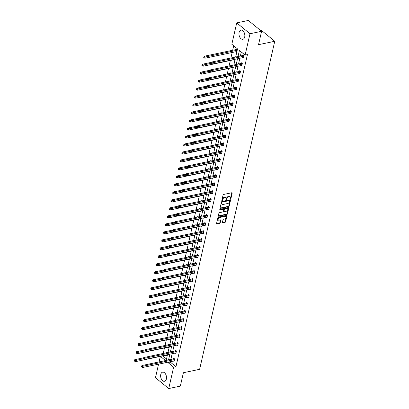 <?xml version="1.0" encoding="UTF-8"?>
<svg xmlns="http://www.w3.org/2000/svg" width="409" height="409" viewBox="0 0 409 409"><rect width="100%" height="100%" fill="white"/><g stroke="black" fill="none" stroke-linecap="round" stroke-linejoin="round"><path stroke-width="0.61" d="M230.548 198.897A0.409 0.261 129.3 0 0 230.947 198.477L232.169 193.14A0.588 0.373 129.3 0 0 231.831 192.731L223.636 194.454A0.588 0.373 129.3 0 0 223.069 195.052L221.847 200.39A0.409 0.261 129.3 0 0 222.481 200.257L222.639 199.566A1.876 1.186 129.3 0 1 224.464 197.654L225.149 197.511A1.876 1.186 129.3 0 1 225.967 197.665A1.876 1.186 129.3 0 1 226.238 198.81L226.08 199.5A0.409 0.261 129.3 0 0 226.714 199.367L226.872 198.677A1.876 1.186 129.3 0 1 228.697 196.765L229.383 196.622A1.876 1.186 129.3 0 1 230.201 196.775A1.876 1.186 129.3 0 1 230.466 197.92L230.313 198.61A0.409 0.261 129.3 0 0 230.548 198.897M230.323 198.549A0.409 0.261 129.3 0 0 230.589 198.186L231.811 192.849A0.588 0.373 129.3 0 0 231.826 192.736M221.862 200.323A0.409 0.261 129.3 0 0 222.123 199.965L222.281 199.275L222.639 199.566M226.09 199.439A0.409 0.261 129.3 0 0 226.356 199.076L226.514 198.385L226.872 198.677M160.768 374.439A4.663 2.843 78.1 0 1 162.608 372.164A4.663 2.843 78.1 0 1 165.63 374.174A4.663 2.843 78.1 0 1 166.366 379.015A4.663 2.843 78.1 0 1 164.525 381.29A4.663 2.843 78.1 0 1 161.504 379.281A4.663 2.843 78.1 0 1 160.768 374.439M239.101 32.423A4.663 2.843 78.1 0 1 240.942 30.143A4.663 2.843 78.1 0 1 243.963 32.153A4.663 2.843 78.1 0 1 244.7 36.994A4.663 2.843 78.1 0 1 242.859 39.274A4.663 2.843 78.1 0 1 239.832 37.265A4.663 2.843 78.1 0 1 239.101 32.423M222.419 222.378A0.588 0.373 129.3 0 0 222.762 222.782L225.057 222.302A0.588 0.373 129.3 0 0 225.63 221.704L226.985 215.773A0.588 0.373 129.3 0 0 226.647 215.369L218.452 217.087A0.588 0.373 129.3 0 0 217.885 217.685L216.525 223.616A0.588 0.373 129.3 0 0 216.867 224.025L219.643 223.437A0.588 0.373 129.3 0 0 220.211 222.839L220.794 220.303A0.588 0.373 129.3 0 0 220.451 219.899L219.076 220.185A1.57 0.992 129.3 0 1 218.391 220.057A1.57 0.992 129.3 0 1 218.334 218.646A1.57 0.992 129.3 0 1 219.694 217.496L225.088 216.366A1.57 0.992 129.3 0 1 225.773 216.494A1.57 0.992 129.3 0 1 225.829 217.905A1.57 0.992 129.3 0 1 224.469 219.05L223.57 219.239A0.588 0.373 129.3 0 0 223.002 219.838L222.419 222.378M235.666 57.004L237.522 48.901L231.831 44.254L236.729 22.889L248.319 20.45L261.596 31.299L258.529 44.683L274.756 41.273L199.628 369.317L183.396 372.727L180.328 386.111L168.738 388.55L155.466 377.701L158.564 364.168M261.596 31.299L250.001 33.737L245.109 55.108L239.418 50.455L238.038 56.503M170.343 361.689L170.267 362.047L175.952 366.694L247.425 54.617L245.109 55.108M175.952 366.694L173.631 367.18L168.738 388.55M228.636 206.673A0.588 0.373 129.3 0 0 229.209 206.08L230.564 200.149A0.588 0.373 129.3 0 0 230.226 199.74L222.031 201.463A0.588 0.373 129.3 0 0 221.463 202.061L220.103 207.992A0.588 0.373 129.3 0 0 220.446 208.396L228.636 206.673L228.278 206.381A0.588 0.373 129.3 0 0 228.851 205.783L230.206 199.858A0.588 0.373 129.3 0 0 230.221 199.745M228.774 207.961L227.419 213.892A0.588 0.373 129.3 0 1 226.847 214.49L218.657 216.208A0.588 0.373 129.3 0 1 218.314 215.804L218.897 213.268A0.588 0.373 129.3 0 1 219.464 212.67L222.787 211.969A0.588 0.373 129.3 0 0 223.36 211.371L223.743 209.689A0.588 0.373 129.3 0 0 223.406 209.28L219.945 210.006A0.409 0.261 129.3 0 1 220.108 209.306L228.437 207.552A0.588 0.373 129.3 0 1 228.774 207.961L228.416 207.67L227.061 213.595L227.419 213.892M236.729 22.889L250.001 33.737M274.756 41.273L261.484 30.424L260.722 30.583M168.759 344.685L168.39 344.378L168.298 344.782M168.902 346.791L168.702 347.67L168.109 347.19M172.419 328.713L172.046 328.412L171.959 328.81M172.562 330.825L172.358 331.704L171.765 331.218M176.074 312.742L175.706 312.44L175.614 312.839M176.218 314.853L176.018 315.733L175.425 315.247M179.735 296.776L179.362 296.469L179.27 296.873M179.873 298.882L179.674 299.761L179.081 299.281M183.39 280.804L183.022 280.502L182.93 280.901M183.534 282.916L183.329 283.795L182.741 283.309M186.974 264.848L186.678 264.531L186.586 264.93M187.189 266.944L186.99 267.823L186.397 267.338M190.706 248.866L190.338 248.56L190.246 248.963M190.85 250.973L190.645 251.852L190.052 251.371M194.362 232.895L193.994 232.593L193.902 232.992M194.505 235.006L194.306 235.886L193.713 235.4M198.022 216.923L197.649 216.622L197.557 217.021M198.166 219.035L197.961 219.914L197.368 219.428M201.678 200.957L201.31 200.65L201.218 201.054M201.821 203.063L201.622 203.943L201.029 203.462M205.338 184.986L204.965 184.684L204.873 185.083M205.476 187.097L205.277 187.976L204.684 187.491M208.994 169.014L208.626 168.713L208.534 169.111M209.137 171.126L208.933 172.005L208.339 171.519M212.649 153.048L212.281 152.741L212.189 153.145M212.792 155.154L212.593 156.033L212 155.553M216.31 137.076L215.937 136.775L215.845 137.173M216.453 139.188L216.249 140.067L215.655 139.581M219.965 121.105L219.597 120.803L219.505 121.202M220.108 123.216L219.909 124.096L219.316 123.61M223.626 105.139L223.253 104.832L223.161 105.236M223.764 107.245L223.565 108.124L222.971 107.644M227.281 89.167L226.913 88.865L226.821 89.264M227.424 91.279L227.22 92.158L226.627 91.672M230.865 73.211L230.569 72.894L230.477 73.293M231.08 75.307L230.881 76.186L230.287 75.701M234.597 57.229L234.224 56.923L234.137 57.326M234.74 59.336L234.536 60.215L233.943 59.734M233.692 45.777L232.665 50.261M232.148 52.51L230.891 58.006M230.323 60.496L229.06 65.992M228.493 68.477L227.235 73.978M226.663 76.463L225.405 81.958M224.838 84.448L223.575 89.944M223.007 92.434L221.75 97.93M221.177 100.42L219.919 105.916M219.347 108.405L218.089 113.901M217.522 116.386L216.259 121.887M215.691 124.372L214.434 129.868M213.861 132.358L212.603 137.853M212.036 140.343L210.773 145.839M210.206 148.329L208.948 153.825M208.375 156.315L207.118 161.811M206.545 164.295L205.287 169.796M204.72 172.281L203.457 177.777M202.89 180.267L201.632 185.763M201.059 188.252L199.802 193.748M199.234 196.238L197.971 201.734M197.404 204.224L196.146 209.72M195.574 212.205L194.316 217.706M193.743 220.19L192.486 225.686M191.918 228.176L190.66 233.672M190.088 236.162L188.83 241.658M188.258 244.147L187 249.643M186.432 252.133L185.17 257.629M184.602 260.114L183.344 265.615M182.772 268.099L181.514 273.595M180.947 276.085L179.684 281.581M179.116 284.071L177.859 289.567M177.286 292.057L176.028 297.553M175.456 300.042L174.198 305.538M173.631 308.023L172.368 313.524M171.8 316.009L170.543 321.505M169.97 323.994L168.713 329.49M168.145 331.98L166.882 337.476M166.315 339.966L165.057 345.462M164.484 347.952L163.227 353.448M162.762 355.912L166.504 358.974M235.773 51.749L236.366 52.234L236.954 49.673L236.054 48.942L235.927 49.515M232.767 65.215L232.399 64.908L232.307 65.307M232.91 67.321L232.711 68.201L232.118 67.715M229.112 81.181L228.738 80.88L228.646 81.279M229.255 83.293L229.05 84.172L228.457 83.687M225.451 97.153L225.083 96.851L224.991 97.25M225.594 99.264L225.395 100.144L224.802 99.658M221.796 113.119L221.427 112.818L221.335 113.216M221.939 115.231L221.734 116.11L221.141 115.624M218.14 129.091L217.767 128.789L217.675 129.188M218.278 131.202L218.079 132.081L217.486 131.596M214.48 145.062L214.112 144.76L214.019 145.159M214.623 147.168L214.418 148.053L213.83 147.567M210.747 161.044L210.451 160.727L210.359 161.126M210.962 163.14L210.763 164.019L210.17 163.534M207.164 177L206.796 176.698L206.703 177.097M207.307 179.111L207.107 179.991L206.514 179.505M203.508 192.971L203.135 192.67L203.048 193.068M203.651 195.078L203.447 195.962L202.854 195.476M199.848 208.938L199.48 208.636L199.387 209.035M199.991 211.049L199.791 211.928L199.198 211.443M196.192 224.909L195.824 224.607L195.732 225.006M196.335 227.021L196.131 227.9L195.538 227.414M192.537 240.881L192.164 240.579L192.072 240.978M192.675 242.987L192.475 243.871L191.882 243.386M188.876 256.847L188.508 256.545L188.416 256.944M189.019 258.958L188.82 259.838L188.227 259.352M185.221 272.818L184.848 272.517L184.756 272.915M185.364 274.93L185.159 275.809L184.566 275.323M181.56 288.79L181.192 288.488L181.1 288.887M181.703 290.896L181.504 291.781L180.911 291.295M177.905 304.756L177.537 304.454L177.445 304.853M178.048 306.868L177.843 307.747L177.25 307.261M174.249 320.728L173.876 320.426L173.784 320.825M174.387 322.839L174.188 323.718L173.595 323.233M170.589 336.699L170.221 336.397L170.129 336.796M170.732 338.805L170.533 339.69L169.939 339.204M166.857 352.681L166.56 352.364L166.468 352.762M167.071 354.777L166.872 355.656L166.279 355.17M159.081 361.919L160.338 356.423M160.44 356.397L165.533 360.564M168.027 362.18L167.946 362.532L173.631 367.18M237.522 58.753L236.208 64.489M235.691 66.739L234.377 72.475M233.861 74.724L232.547 80.461M232.036 82.705L230.722 88.446M230.206 90.691L228.892 96.427M228.375 98.676L227.061 104.413M226.55 106.662L225.236 112.398M224.72 114.648L223.406 120.384M222.89 122.634L221.576 128.37M221.059 130.614L219.745 136.355M219.234 138.6L217.92 144.336M217.404 146.586L216.09 152.322M215.574 154.571L214.26 160.308M213.749 162.557L212.435 168.293M211.918 170.543L210.604 176.279M210.088 178.523L208.774 184.265M208.263 186.509L206.949 192.245M206.433 194.495L205.119 200.231M204.602 202.481L203.288 208.217M202.772 210.466L201.458 216.203M200.947 218.452L199.633 224.188M199.117 226.433L197.803 232.174M197.286 234.418L195.972 240.155M195.461 242.404L194.147 248.14M193.631 250.39L192.317 256.126M191.801 258.376L190.487 264.112M189.97 266.361L188.656 272.097M188.145 274.342L186.831 280.083M186.315 282.328L185.001 288.064M184.485 290.313L183.171 296.05M182.659 298.299L181.345 304.035M180.829 306.285L179.515 312.021M178.999 314.27L177.685 320.007M177.174 322.251L175.855 327.992M175.343 330.237L174.029 335.973M173.513 338.223L172.199 343.959M171.683 346.208L170.369 351.944M169.858 354.194L168.544 359.93M166.172 360.426L167.486 354.69M168.002 352.446L169.316 346.704M169.827 344.46L171.141 338.724M171.657 336.474L172.971 330.738M173.488 328.488L174.801 322.752M175.313 320.503L176.627 314.766M177.143 312.517L178.457 306.781M178.973 304.536L180.287 298.795M180.798 296.551L182.112 290.814M182.629 288.565L183.943 282.829M184.459 280.579L185.773 274.843M186.289 272.593L187.603 266.857M188.114 264.608L189.428 258.871M189.945 256.627L191.259 250.886M191.775 248.641L193.089 242.905M193.6 240.656L194.914 234.919M195.43 232.67L196.744 226.934M197.261 224.684L198.575 218.948M199.091 216.698L200.405 210.962M200.916 208.718L202.23 202.976M202.746 200.732L204.06 194.996M204.577 192.746L205.891 187.01M206.402 184.761L207.716 179.024M208.232 176.775L209.546 171.039M210.062 168.789L211.376 163.053M211.893 160.809L213.207 155.067M213.718 152.823L215.032 147.087M215.548 144.837L216.862 139.101M217.378 136.851L218.692 131.115M219.204 128.866L220.517 123.129M221.034 120.88L222.348 115.144M222.864 112.899L224.178 107.158M224.689 104.914L226.003 99.177M226.52 96.928L227.833 91.192M228.35 88.942L229.664 83.206M230.18 80.956L231.494 75.22M232.005 72.971L233.319 67.234M233.836 64.99L235.149 59.249M170.267 362.047L167.946 362.532M241.279 51.979L240.354 56.018M239.838 58.267L238.524 64.003M238.012 66.253L236.699 71.989M236.182 74.233L234.868 79.975M234.352 82.219L233.038 87.955M232.527 90.205L231.213 95.941M230.696 98.191L229.383 103.927M228.866 106.176L227.552 111.913M227.036 114.162L225.722 119.898M225.211 122.143L223.897 127.884M223.38 130.128L222.067 135.865M221.55 138.114L220.236 143.85M219.725 146.1L218.411 151.836M217.895 154.086L216.581 159.822M216.064 162.071L214.751 167.808M214.234 170.052L212.92 175.793M212.409 178.038L211.095 183.774M210.579 186.023L209.265 191.76M208.748 194.009L207.435 199.745M206.923 201.995L205.609 207.731M205.093 209.975L203.779 215.717M203.263 217.961L201.949 223.697M201.438 225.947L200.119 231.683M199.607 233.933L198.293 239.669M197.777 241.918L196.463 247.655M195.947 249.904L194.633 255.64M194.122 257.885L192.808 263.626M192.291 265.87L190.977 271.607M190.461 273.856L189.147 279.592M188.636 281.842L187.322 287.578M186.806 289.828L185.492 295.564M184.975 297.813L183.661 303.55M183.145 305.794L181.831 311.535M181.32 313.78L180.006 319.516M179.49 321.765L178.176 327.502M177.659 329.751L176.345 335.487M175.834 337.737L174.52 343.473M174.004 345.723L172.69 351.459M172.174 353.703L170.86 359.445M173.605 358.8L173.738 358.228L174.633 358.964L174.045 361.52L173.457 361.04M175.435 350.815L175.563 350.242L176.463 350.978L175.875 353.534L175.282 353.054M177.261 342.834L177.394 342.261L178.293 342.993L177.705 345.554L177.112 345.068M179.091 334.848L179.224 334.276L180.118 335.007L179.536 337.568L178.943 337.082M180.921 326.863L181.054 326.29L181.949 327.021L181.361 329.582L180.768 329.097M182.751 318.877L182.879 318.304L183.779 319.04L183.191 321.597L182.598 321.111M184.577 310.891L184.71 310.319L185.604 311.055L185.021 313.611L184.428 313.13M186.407 302.905L186.54 302.333L187.434 303.069L186.847 305.625L186.253 305.145M188.237 294.925L188.365 294.352L189.265 295.083L188.677 297.645L188.084 297.159M190.062 286.939L190.195 286.366L191.09 287.098L190.507 289.659L189.914 289.173M191.893 278.953L192.025 278.381L192.92 279.112L192.337 281.673L191.744 281.188M193.723 270.968L193.851 270.395L194.75 271.131L194.163 273.687L193.569 273.202M195.553 262.982L195.681 262.409L196.581 263.145L195.993 265.702L195.4 265.221M197.378 254.996L197.511 254.424L198.406 255.16L197.823 257.716L197.23 257.235M199.209 247.016L199.341 246.443L200.236 247.174L199.648 249.735L199.055 249.25M201.039 239.03L201.167 238.457L202.066 239.188L201.479 241.75L200.885 241.264M202.864 231.044L202.997 230.471L203.892 231.203L203.309 233.764L202.716 233.278M204.694 223.058L204.827 222.486L205.722 223.222L205.134 225.778L204.546 225.293M206.525 215.073L206.652 214.5L207.552 215.236L206.964 217.792L206.371 217.312M208.35 207.092L208.483 206.519L209.382 207.251L208.794 209.807L208.201 209.326M210.18 199.106L210.313 198.534L211.208 199.265L210.625 201.826L210.032 201.34M212.01 191.121L212.143 190.548L213.038 191.279L212.45 193.84L211.857 193.355M213.841 183.135L213.968 182.562L214.868 183.293L214.28 185.855L213.687 185.369M215.666 175.149L215.799 174.577L216.693 175.313L216.11 177.869L215.517 177.383M217.496 167.163L217.629 166.591L218.524 167.327L217.936 169.883L217.343 169.403M219.326 159.183L219.454 158.61L220.354 159.341L219.766 161.898L219.173 161.417M221.151 151.197L221.284 150.624L222.179 151.356L221.596 153.917L221.003 153.431M222.982 143.211L223.115 142.639L224.009 143.37L223.426 145.931L222.833 145.446M224.812 135.226L224.94 134.653L225.84 135.384L225.252 137.945L224.659 137.46M226.642 127.24L226.77 126.667L227.67 127.403L227.082 129.96L226.489 129.474M228.467 119.254L228.6 118.682L229.495 119.418L228.912 121.974L228.319 121.493M230.298 111.274L230.431 110.701L231.325 111.432L230.737 113.993L230.144 113.508M232.128 103.288L232.256 102.715L233.156 103.446L232.568 106.008L231.975 105.522M233.953 95.302L234.086 94.73L234.981 95.461L234.398 98.022L233.805 97.536M235.783 87.316L235.916 86.744L236.811 87.475L236.228 90.036L235.635 89.551M237.614 79.331L237.741 78.758L238.641 79.494L238.053 82.051L237.46 81.565M239.439 71.345L239.572 70.772L240.472 71.509L239.884 74.065L239.291 73.584M241.269 63.364L241.402 62.792L242.297 63.523L241.714 66.084L241.121 65.598M243.099 55.379L243.232 54.806L244.127 55.537L243.539 58.098L242.946 57.613M230.201 196.775L229.843 196.478A1.876 1.186 129.3 0 0 229.02 196.325L229.383 196.622M226.514 198.385A1.876 1.186 129.3 0 1 228.34 196.468L229.02 196.325M225.967 197.665L225.61 197.368A1.876 1.186 129.3 0 0 224.786 197.215L225.149 197.511M222.281 199.275A1.876 1.186 129.3 0 1 224.106 197.358L224.786 197.215M220.446 208.396L220.088 208.109L228.278 206.381M229.802 200.834A0.409 0.261 129.3 0 0 229.561 200.548L222.373 202.061A0.409 0.261 129.3 0 0 221.975 202.481L221.806 203.207A1.876 1.186 129.3 0 0 222.072 204.357A1.876 1.186 129.3 0 0 222.895 204.51L227.808 203.477A1.876 1.186 129.3 0 0 229.633 201.565L229.802 200.834M229.454 200.461A0.409 0.261 129.3 0 0 229.204 200.257L229.561 200.548M222.072 204.357L221.714 204.065A1.876 1.186 129.3 0 1 221.448 202.915L221.612 202.189A0.409 0.261 129.3 0 1 222.015 201.77L229.204 200.257M218.657 216.208L218.299 215.921L226.489 214.193A0.588 0.373 129.3 0 0 227.061 213.595M223.662 209.331L223.304 209.035A0.588 0.373 129.3 0 0 223.048 208.989L219.715 209.689M226.238 211.243A1.57 0.992 129.3 0 0 227.593 210.098A1.57 0.992 129.3 0 0 227.537 208.687A1.57 0.992 129.3 0 0 226.852 208.559L224.95 208.958A0.588 0.373 129.3 0 0 224.383 209.556L223.994 211.238A0.588 0.373 129.3 0 0 224.337 211.642L226.238 211.243M227.537 208.687L227.179 208.391A1.57 0.992 129.3 0 0 226.494 208.263L226.852 208.559M224.081 211.596L223.723 211.305A0.588 0.373 129.3 0 1 223.636 210.942L224.025 209.26A0.588 0.373 129.3 0 1 224.592 208.662L226.494 208.263M225.773 216.494L225.415 216.197A1.57 0.992 129.3 0 0 224.725 216.07L225.088 216.366M218.391 220.057L218.033 219.766A1.57 0.992 129.3 0 1 217.977 218.35A1.57 0.992 129.3 0 1 219.331 217.205L224.725 216.07M216.867 224.025L216.509 223.733L219.285 223.145A0.588 0.373 129.3 0 0 219.853 222.547L220.436 220.011A0.588 0.373 129.3 0 0 220.451 219.899M222.762 222.782L222.404 222.496L224.699 222.005A0.588 0.373 129.3 0 0 225.272 221.407L226.627 215.482A0.588 0.373 129.3 0 0 226.642 215.369M236.407 49.228L235.85 49.555A0.598 0.378 -50.7 0 1 235.666 49.632L204.275 56.227L205.17 56.958L204.878 58.242L236.269 51.641A0.598 0.378 -50.7 0 1 236.438 51.641L236.499 51.662M236.821 50.246L236.745 50.292A0.598 0.378 -50.7 0 1 236.566 50.363L204.214 57.25L203.851 56.958L203.733 57.47L204.096 57.761L204.214 57.25M204.878 58.242L204.096 57.761M203.851 56.958L204.275 56.227M243.738 56.227L242.844 55.496L211.448 62.091L212.348 62.828L243.738 56.227A0.598 0.378 129.3 0 0 243.922 56.156L243.994 56.11M211.387 63.114L211.029 62.822L210.911 63.334L211.269 63.625L211.387 63.114L212.348 62.828L212.051 64.106L243.447 57.505A0.598 0.378 129.3 0 1 243.611 57.511L243.672 57.526M242.844 55.496A0.598 0.378 129.3 0 0 243.023 55.419L243.58 55.092M211.448 62.091L211.029 62.822M211.269 63.625L212.051 64.106M211.3 62.352L202.445 64.213L203.345 64.944L203.048 66.227L234.444 59.627A0.598 0.378 -50.7 0 1 234.608 59.627L234.669 59.642M210.932 63.349L202.383 65.236L202.026 64.944L201.908 65.455L202.266 65.747L202.383 65.236M203.048 66.227L202.266 65.747M202.026 64.944L202.445 64.213M209.469 70.338L200.614 72.199L201.514 72.93L201.223 74.208L232.614 67.613A0.598 0.378 -50.7 0 1 232.777 67.613L232.839 67.628M209.101 71.335L200.553 73.221L200.195 72.93L200.078 73.441L200.436 73.732L200.553 73.221M201.223 74.208L200.436 73.732M200.195 72.93L200.614 72.199M241.908 64.213L241.013 63.482L209.618 70.077L210.517 70.808L241.908 64.213A0.598 0.378 129.3 0 0 242.092 64.141L242.169 64.095M209.556 71.1L209.198 70.808L209.081 71.319L209.439 71.611L209.556 71.1L210.517 70.808L210.226 72.091L241.617 65.491A0.598 0.378 129.3 0 1 241.78 65.491L241.842 65.512M241.013 63.482A0.598 0.378 129.3 0 0 241.198 63.405L241.75 63.078M209.618 70.077L209.198 70.808M209.439 71.611L210.226 72.091M240.083 72.199L239.183 71.463L207.792 78.063L208.687 78.794L240.083 72.199A0.598 0.378 129.3 0 0 240.262 72.122L240.339 72.081M207.726 79.085L207.368 78.794L207.251 79.305L207.614 79.597L207.726 79.085L208.687 78.794L208.396 80.072L239.786 73.477A0.598 0.378 129.3 0 1 239.955 73.477L240.017 73.492M239.183 71.463A0.598 0.378 129.3 0 0 239.367 71.391L239.925 71.059M207.792 78.063L207.368 78.794M207.614 79.597L208.396 80.072M207.639 78.323L198.789 80.184L199.684 80.916L199.393 82.194L230.783 75.599A0.598 0.378 -50.7 0 1 230.952 75.599L231.008 75.614M207.271 79.32L198.723 81.207L198.365 80.91L198.247 81.427L198.605 81.718L198.723 81.207M199.393 82.194L198.605 81.718M198.365 80.91L198.789 80.184M238.253 80.184L237.358 79.448L205.962 86.048L206.857 86.78L238.253 80.184A0.598 0.378 129.3 0 0 238.437 80.108L238.508 80.067M205.901 87.071L205.543 86.78L205.425 87.291L205.783 87.582L205.901 87.071L206.857 86.78L206.565 88.058L237.961 81.463A0.598 0.378 129.3 0 1 238.125 81.463L238.186 81.478M237.358 79.448A0.598 0.378 129.3 0 0 237.537 79.377L238.094 79.044M205.962 86.048L205.543 86.78M205.783 87.582L206.565 88.058M205.814 86.304L196.959 88.165L197.854 88.901L197.562 90.179L228.958 83.584A0.598 0.378 -50.7 0 1 229.122 83.584L229.183 83.6M205.446 87.306L196.898 89.193L196.54 88.896L196.422 89.407L196.78 89.704L196.898 89.193M197.562 90.179L196.78 89.704M196.54 88.896L196.959 88.165M236.422 88.165L235.528 87.434L204.132 94.029L205.032 94.765L236.422 88.165A0.598 0.378 129.3 0 0 236.607 88.093L236.683 88.047M204.071 95.057L203.713 94.76L203.595 95.271L203.953 95.568L204.071 95.057L205.032 94.765L204.735 96.043L236.131 89.448A0.598 0.378 129.3 0 1 236.295 89.448L236.356 89.464M235.528 87.434A0.598 0.378 129.3 0 0 235.707 87.362L236.264 87.03M204.132 94.029L203.713 94.76M203.953 95.568L204.735 96.043M203.984 94.29L195.129 96.151L196.029 96.887L195.732 98.165L227.128 91.57A0.598 0.378 -50.7 0 1 227.292 91.57L227.353 91.585M203.616 95.292L195.067 97.173L194.71 96.882L194.592 97.393L194.95 97.69L195.067 97.173M195.732 98.165L194.95 97.69M194.71 96.882L195.129 96.151M234.597 96.151L233.697 95.42L202.307 102.015L203.201 102.751L234.597 96.151A0.598 0.378 129.3 0 0 234.776 96.079L234.853 96.033M202.24 103.042L201.882 102.746L201.765 103.257L202.123 103.554L202.24 103.042L203.201 102.751L202.91 104.029L234.301 97.434A0.598 0.378 129.3 0 1 234.464 97.434L234.526 97.449M233.697 95.42A0.598 0.378 129.3 0 0 233.882 95.348L234.439 95.016M202.307 102.015L201.882 102.746M202.123 103.554L202.91 104.029M202.153 102.276L193.304 104.137L194.198 104.868L193.907 106.151L225.298 99.551A0.598 0.378 -50.7 0 1 225.461 99.551L225.523 99.571M201.785 103.278L193.237 105.159L192.879 104.868L192.762 105.379L193.12 105.67L193.237 105.159M193.907 106.151L193.12 105.67M192.879 104.868L193.304 104.137M232.767 104.137L231.867 103.405L200.476 110.001L201.371 110.737L232.767 104.137A0.598 0.378 129.3 0 0 232.946 104.065L233.023 104.019M200.415 111.023L200.052 110.732L199.94 111.243L200.298 111.534L200.415 111.023L201.371 110.737L201.08 112.015L232.476 105.415A0.598 0.378 129.3 0 1 232.639 105.42L232.701 105.435M231.867 103.405A0.598 0.378 129.3 0 0 232.051 103.329L232.609 103.002M200.476 110.001L200.052 110.732M200.298 111.534L201.08 112.015M200.328 110.261L191.473 112.122L192.368 112.853L192.077 114.137L223.472 107.536A0.598 0.378 -50.7 0 1 223.636 107.536L223.697 107.552M199.96 111.258L191.412 113.145L191.049 112.853L190.931 113.365L191.294 113.656L191.412 113.145M192.077 114.137L191.294 113.656M191.049 112.853L191.473 112.122M230.937 112.122L230.042 111.391L198.646 117.986L199.546 118.717L230.937 112.122A0.598 0.378 129.3 0 0 231.121 112.051L231.192 112.005M198.585 119.009L198.227 118.717L198.109 119.229L198.467 119.52L198.585 119.009L199.546 118.717L199.249 120.001L230.645 113.4A0.598 0.378 129.3 0 1 230.809 113.4L230.87 113.421M230.042 111.391A0.598 0.378 129.3 0 0 230.221 111.314L230.778 110.987M198.646 117.986L198.227 118.717M198.467 119.52L199.249 120.001M198.498 118.247L189.643 120.108L190.543 120.839L190.246 122.117L221.642 115.522A0.598 0.378 -50.7 0 1 221.806 115.522L221.867 115.537M198.13 119.244L189.582 121.13L189.224 120.839L189.106 121.35L189.464 121.642L189.582 121.13M190.246 122.117L189.464 121.642M189.224 120.839L189.643 120.108M229.106 120.108L228.212 119.372L196.821 125.972L197.716 126.703L229.106 120.108A0.598 0.378 129.3 0 0 229.291 120.031L229.367 119.99M196.755 126.995L196.397 126.703L196.279 127.214L196.637 127.506L196.755 126.995L197.716 126.703L197.424 127.981L228.815 121.386A0.598 0.378 129.3 0 1 228.979 121.386L229.04 121.401M228.212 119.372A0.598 0.378 129.3 0 0 228.396 119.3L228.948 118.968M196.821 125.972L196.397 126.703M196.637 127.506L197.424 127.981M196.668 126.233L187.813 128.094L188.713 128.825L188.421 130.103L219.812 123.508A0.598 0.378 -50.7 0 1 219.976 123.508L220.037 123.523M196.3 127.23L187.751 129.116L187.394 128.82L187.276 129.336L187.634 129.627L187.751 129.116M188.421 130.103L187.634 129.627M187.394 128.82L187.813 128.094M227.281 128.094L226.381 127.357L194.991 133.958L195.885 134.689L227.281 128.094A0.598 0.378 129.3 0 0 227.46 128.017L227.537 127.976M194.929 134.98L194.566 134.684L194.449 135.2L194.812 135.491L194.929 134.98L195.885 134.689L195.594 135.967L226.985 129.372A0.598 0.378 129.3 0 1 227.153 129.372L227.215 129.387M226.381 127.357A0.598 0.378 129.3 0 0 226.566 127.286L227.123 126.954M194.991 133.958L194.566 134.684M194.812 135.491L195.594 135.967M194.837 134.213L185.988 136.074L186.882 136.811L186.591 138.089L217.982 131.493A0.598 0.378 -50.7 0 1 218.15 131.493L218.212 131.509M194.469 135.215L185.921 137.102L185.563 136.805L185.446 137.317L185.809 137.613L185.921 137.102M186.591 138.089L185.809 137.613M185.563 136.805L185.988 136.074M225.451 136.074L224.556 135.343L193.16 141.938L194.06 142.675L225.451 136.074A0.598 0.378 129.3 0 0 225.635 136.003L225.707 135.957M193.099 142.966L192.741 142.669L192.624 143.181L192.982 143.477L193.099 142.966L194.06 142.675L193.764 143.953L225.16 137.358A0.598 0.378 129.3 0 1 225.323 137.358L225.385 137.373M224.556 135.343A0.598 0.378 129.3 0 0 224.735 135.272L225.293 134.939M193.16 141.938L192.741 142.669M192.982 143.477L193.764 143.953M193.012 142.199L184.157 144.06L185.052 144.796L184.761 146.074L216.156 139.479A0.598 0.378 -50.7 0 1 216.32 139.479L216.381 139.495M192.644 143.201L184.096 145.083L183.738 144.791L183.621 145.302L183.978 145.599L184.096 145.083M184.761 146.074L183.978 145.599M183.738 144.791L184.157 144.06M223.621 144.06L222.726 143.329L191.33 149.924L192.23 150.66L223.621 144.06A0.598 0.378 129.3 0 0 223.805 143.988L223.881 143.942M191.269 150.952L190.911 150.655L190.793 151.166L191.151 151.463L191.269 150.952L192.23 150.66L191.939 151.938L223.329 145.343A0.598 0.378 129.3 0 1 223.493 145.343L223.554 145.359M222.726 143.329A0.598 0.378 129.3 0 0 222.905 143.257L223.462 142.925M191.33 149.924L190.911 150.655M191.151 151.463L191.939 151.938M191.182 150.185L182.327 152.046L183.227 152.777L182.93 154.06L214.326 147.46A0.598 0.378 -50.7 0 1 214.49 147.46L214.551 147.48M190.814 151.187L182.266 153.068L181.908 152.777L181.79 153.288L182.148 153.579L182.266 153.068M182.93 154.06L182.148 153.579M181.908 152.777L182.327 152.046M221.796 152.046L220.896 151.315L189.505 157.91L190.4 158.641L221.796 152.046A0.598 0.378 129.3 0 0 221.975 151.974L222.051 151.928M189.439 158.932L189.081 158.641L188.963 159.152L189.321 159.444L189.439 158.932L190.4 158.641L190.108 159.924L221.499 153.324A0.598 0.378 129.3 0 1 221.668 153.329L221.724 153.344M220.896 151.315A0.598 0.378 129.3 0 0 221.08 151.238L221.637 150.911M189.505 157.91L189.081 158.641M189.321 159.444L190.108 159.924M189.352 158.171L180.502 160.031L181.397 160.763L181.105 162.046L212.496 155.446A0.598 0.378 -50.7 0 1 212.66 155.446L212.721 155.461M188.984 159.167L180.435 161.054L180.078 160.763L179.96 161.274L180.318 161.565L180.435 161.054M181.105 162.046L180.318 161.565M180.078 160.763L180.502 160.031M219.965 160.031L219.071 159.3L187.675 165.896L188.569 166.627L219.965 160.031A0.598 0.378 129.3 0 0 220.144 159.96L220.221 159.914M187.613 166.918L187.256 166.627L187.138 167.138L187.496 167.429L187.613 166.918L188.569 166.627L188.278 167.91L219.674 161.31A0.598 0.378 129.3 0 1 219.838 161.31L219.899 161.325M219.071 159.3A0.598 0.378 129.3 0 0 219.25 159.224L219.807 158.897M187.675 165.896L187.256 166.627M187.496 167.429L188.278 167.91M187.526 166.156L178.672 168.017L179.566 168.748L179.275 170.026L210.671 163.431A0.598 0.378 -50.7 0 1 210.834 163.431L210.896 163.447M187.158 167.153L178.61 169.04L178.247 168.748L178.135 169.26L178.493 169.551L178.61 169.04M179.275 170.026L178.493 169.551M178.247 168.748L178.672 168.017M218.135 168.017L217.24 167.281L185.844 173.881L186.744 174.612L218.135 168.017A0.598 0.378 129.3 0 0 218.319 167.941L218.391 167.9M185.783 174.904L185.425 174.612L185.308 175.124L185.666 175.415L185.783 174.904L186.744 174.612L186.448 175.89L217.844 169.295A0.598 0.378 129.3 0 1 218.007 169.295L218.069 169.311M217.24 167.281A0.598 0.378 129.3 0 0 217.419 167.209L217.977 166.877M185.844 173.881L185.425 174.612M185.666 175.415L186.448 175.89M185.696 174.142L176.841 176.003L177.741 176.734L177.445 178.012L208.841 171.417A0.598 0.378 -50.7 0 1 209.004 171.417L209.065 171.432M185.328 175.139L176.78 177.025L176.422 176.729L176.305 177.245L176.662 177.537L176.78 177.025M177.445 178.012L176.662 177.537M176.422 176.729L176.841 176.003M216.31 176.003L215.41 175.267L184.019 181.867L184.914 182.598L216.31 176.003A0.598 0.378 129.3 0 0 216.489 175.926L216.566 175.885M183.953 182.889L183.595 182.593L183.477 183.109L183.835 183.401L183.953 182.889L184.914 182.598L184.623 183.876L216.013 177.281A0.598 0.378 129.3 0 1 216.177 177.281L216.238 177.296M215.41 175.267A0.598 0.378 129.3 0 0 215.594 175.195L216.151 174.863M184.019 181.867L183.595 182.593M183.835 183.401L184.623 183.876M183.866 182.123L175.016 183.984L175.911 184.72L175.619 185.998L207.01 179.403A0.598 0.378 -50.7 0 1 207.174 179.403L207.235 179.418M183.498 183.125L174.95 185.011L174.592 184.715L174.474 185.226L174.832 185.522L174.95 185.011M175.619 185.998L174.832 185.522M174.592 184.715L175.016 183.984M214.48 183.984L213.58 183.252L182.189 189.848L183.084 190.584L214.48 183.984A0.598 0.378 129.3 0 0 214.659 183.912L214.735 183.866M182.128 190.875L181.765 190.579L181.647 191.09L182.01 191.386L182.128 190.875L183.084 190.584L182.792 191.862L214.188 185.267A0.598 0.378 129.3 0 1 214.352 185.267L214.413 185.282M213.58 183.252A0.598 0.378 129.3 0 0 213.764 183.181L214.321 182.849M182.189 189.848L181.765 190.579M182.01 191.386L182.792 191.862M182.041 190.108L173.186 191.969L174.081 192.705L173.789 193.984L205.18 187.383A0.598 0.378 -50.7 0 1 205.349 187.388L205.41 187.404M181.668 191.11L173.119 192.992L172.762 192.7L172.644 193.212L173.007 193.508L173.119 192.992M173.789 193.984L173.007 193.508M172.762 192.7L173.186 191.969M212.649 191.969L211.755 191.238L180.359 197.833L181.259 198.569L212.649 191.969A0.598 0.378 129.3 0 0 212.833 191.898L212.905 191.852M180.297 198.861L179.94 198.564L179.822 199.076L180.18 199.372L180.297 198.861L181.259 198.569L180.962 199.848L212.358 193.252A0.598 0.378 129.3 0 1 212.522 193.252L212.583 193.268M211.755 191.238A0.598 0.378 129.3 0 0 211.934 191.167L212.491 190.834M180.359 197.833L179.94 198.564M180.18 199.372L180.962 199.848M180.211 198.094L171.356 199.955L172.255 200.686L171.959 201.969L203.355 195.369A0.598 0.378 -50.7 0 1 203.518 195.369L203.58 195.39M179.842 199.096L171.294 200.977L170.936 200.686L170.819 201.197L171.177 201.489L171.294 200.977M171.959 201.969L171.177 201.489M170.936 200.686L171.356 199.955M210.819 199.955L209.924 199.224L178.528 205.819L179.428 206.55L210.819 199.955A0.598 0.378 129.3 0 0 211.003 199.883L211.08 199.837M178.467 206.842L178.109 206.55L177.992 207.061L178.35 207.353L178.467 206.842L179.428 206.55L179.137 207.833L210.528 201.233A0.598 0.378 129.3 0 1 210.691 201.238L210.753 201.254M209.924 199.224A0.598 0.378 129.3 0 0 210.108 199.147L210.661 198.82M178.528 205.819L178.109 206.55M178.35 207.353L179.137 207.833M178.38 206.08L169.525 207.941L170.425 208.672L170.129 209.955L201.525 203.355A0.598 0.378 -50.7 0 1 201.688 203.355L201.749 203.37M178.012 207.077L169.464 208.963L169.106 208.672L168.989 209.183L169.346 209.474L169.464 208.963M170.129 209.955L169.346 209.474M169.106 208.672L169.525 207.941M208.994 207.941L208.094 207.21L176.703 213.805L177.598 214.536L208.994 207.941A0.598 0.378 129.3 0 0 209.173 207.869L209.25 207.823M176.637 214.827L176.279 214.536L176.161 215.047L176.524 215.338L176.637 214.827L177.598 214.536L177.307 215.819L208.697 209.219A0.598 0.378 129.3 0 1 208.866 209.219L208.927 209.234M208.094 207.21A0.598 0.378 129.3 0 0 208.278 207.133L208.835 206.806M176.703 213.805L176.279 214.536M176.524 215.338L177.307 215.819M176.55 214.065L167.7 215.926L168.595 216.658L168.303 217.936L199.694 211.341A0.598 0.378 -50.7 0 1 199.863 211.341L199.919 211.356M176.182 215.062L167.634 216.949L167.276 216.658L167.158 217.169L167.516 217.46L167.634 216.949M168.303 217.936L167.516 217.46M167.276 216.658L167.7 215.926M207.164 215.926L206.269 215.19L174.873 221.79L175.768 222.522L207.164 215.926A0.598 0.378 129.3 0 0 207.348 215.85L207.419 215.809M174.812 222.813L174.454 222.522L174.336 223.033L174.694 223.324L174.812 222.813L175.768 222.522L175.476 223.8L206.872 217.205A0.598 0.378 129.3 0 1 207.036 217.205L207.097 217.22M206.269 215.19A0.598 0.378 129.3 0 0 206.448 215.119L207.005 214.786M174.873 221.79L174.454 222.522M174.694 223.324L175.476 223.8M174.725 222.051L165.87 223.912L166.765 224.643L166.473 225.921L197.869 219.326A0.598 0.378 -50.7 0 1 198.033 219.326L198.094 219.342M174.357 223.048L165.809 224.935L165.446 224.638L165.333 225.154L165.691 225.446L165.809 224.935M166.473 225.921L165.691 225.446M165.446 224.638L165.87 223.912M205.333 223.912L204.439 223.176L173.043 229.776L173.943 230.507L205.333 223.912A0.598 0.378 129.3 0 0 205.517 223.835L205.589 223.795M172.981 230.799L172.624 230.502L172.506 231.019L172.864 231.31L172.981 230.799L173.943 230.507L173.646 231.785L205.042 225.19A0.598 0.378 129.3 0 1 205.206 225.19L205.267 225.206M204.439 223.176A0.598 0.378 129.3 0 0 204.618 223.104L205.175 222.772M173.043 229.776L172.624 230.502M172.864 231.31L173.646 231.785M172.895 230.032L164.04 231.893L164.939 232.629L164.643 233.907L196.039 227.312A0.598 0.378 -50.7 0 1 196.202 227.312L196.264 227.327M172.526 231.034L163.978 232.92L163.62 232.624L163.503 233.135L163.861 233.432L163.978 232.92M164.643 233.907L163.861 233.432M163.62 232.624L164.04 231.893M203.508 231.893L202.608 231.162L171.218 237.757L172.112 238.493L203.508 231.893A0.598 0.378 129.3 0 0 203.687 231.821L203.764 231.775M171.151 238.784L170.793 238.488L170.676 238.999L171.034 239.296L171.151 238.784L172.112 238.493L171.821 239.771L203.212 233.176A0.598 0.378 129.3 0 1 203.375 233.176L203.437 233.191M202.608 231.162A0.598 0.378 129.3 0 0 202.792 231.09L203.35 230.758M171.218 237.757L170.793 238.488M171.034 239.296L171.821 239.771M171.064 238.018L162.215 239.878L163.109 240.615L162.818 241.893L194.209 235.293A0.598 0.378 -50.7 0 1 194.372 235.298L194.433 235.313M170.696 239.02L162.148 240.901L161.79 240.61L161.673 241.121L162.03 241.417L162.148 240.901M162.818 241.893L162.03 241.417M161.79 240.61L162.215 239.878M201.678 239.878L200.778 239.147L169.387 245.743L170.282 246.479L201.678 239.878A0.598 0.378 129.3 0 0 201.857 239.807L201.934 239.761M169.326 246.765L168.963 246.474L168.851 246.985L169.208 247.281L169.326 246.765L170.282 246.479L169.991 247.757L201.386 241.162A0.598 0.378 129.3 0 1 201.55 241.162L201.611 241.177M200.778 239.147A0.598 0.378 129.3 0 0 200.962 239.076L201.519 238.744M169.387 245.743L168.963 246.474M169.208 247.281L169.991 247.757M169.239 246.003L160.384 247.864L161.279 248.595L160.988 249.879L192.378 243.278A0.598 0.378 -50.7 0 1 192.547 243.278L192.608 243.299M168.866 247L160.323 248.887L159.96 248.595L159.842 249.107L160.205 249.398L160.323 248.887M160.988 249.879L160.205 249.398M159.96 248.595L160.384 247.864M199.848 247.864L198.953 247.133L167.557 253.728L168.457 254.459L199.848 247.864A0.598 0.378 129.3 0 0 200.032 247.793L200.103 247.747M167.496 254.751L167.138 254.459L167.02 254.971L167.378 255.262L167.496 254.751L168.457 254.459L168.16 255.743L199.556 249.142A0.598 0.378 129.3 0 1 199.72 249.147L199.781 249.163M198.953 247.133A0.598 0.378 129.3 0 0 199.132 247.056L199.689 246.729M167.557 253.728L167.138 254.459M167.378 255.262L168.16 255.743M167.409 253.989L158.554 255.85L159.454 256.581L159.157 257.864L190.553 251.264A0.598 0.378 -50.7 0 1 190.717 251.264L190.778 251.279M167.041 254.986L158.493 256.872L158.135 256.581L158.017 257.092L158.375 257.384L158.493 256.872M159.157 257.864L158.375 257.384M158.135 256.581L158.554 255.85M198.017 255.85L197.123 255.119L165.732 261.714L166.627 262.445L198.017 255.85A0.598 0.378 129.3 0 0 198.201 255.778L198.278 255.732M165.665 262.736L165.308 262.445L165.19 262.956L165.548 263.248L165.665 262.736L166.627 262.445L166.335 263.728L197.726 257.128A0.598 0.378 129.3 0 1 197.89 257.128L197.951 257.143M197.123 255.119A0.598 0.378 129.3 0 0 197.307 255.042L197.859 254.715M165.732 261.714L165.308 262.445M165.548 263.248L166.335 263.728M165.579 261.975L156.724 263.836L157.623 264.567L157.332 265.845L188.723 259.25A0.598 0.378 -50.7 0 1 188.886 259.25L188.948 259.265M165.21 262.972L156.662 264.858L156.304 264.567L156.187 265.078L156.545 265.369L156.662 264.858M157.332 265.845L156.545 265.369M156.304 264.567L156.724 263.836M196.192 263.836L195.292 263.099L163.902 269.7L164.796 270.431L196.192 263.836A0.598 0.378 129.3 0 0 196.371 263.759L196.448 263.718M163.835 270.722L163.477 270.431L163.36 270.942L163.723 271.233L163.835 270.722L164.796 270.431L164.505 271.709L195.896 265.114A0.598 0.378 129.3 0 1 196.064 265.114L196.126 265.129M195.292 263.099A0.598 0.378 129.3 0 0 195.476 263.028L196.034 262.696M163.902 269.7L163.477 270.431M163.723 271.233L164.505 271.709M163.748 269.96L154.899 271.816L155.793 272.552L155.502 273.831L186.893 267.235A0.598 0.378 -50.7 0 1 187.061 267.235L187.123 267.251M163.38 270.957L154.832 272.844L154.474 272.547L154.357 273.059L154.714 273.355L154.832 272.844M155.502 273.831L154.714 273.355M154.474 272.547L154.899 271.816M194.362 271.821L193.467 271.085L162.071 277.685L162.971 278.417L194.362 271.821A0.598 0.378 129.3 0 0 194.546 271.745L194.618 271.704M162.01 278.708L161.652 278.411L161.535 278.928L161.892 279.219L162.01 278.708L162.971 278.417L162.675 279.695L194.071 273.1A0.598 0.378 129.3 0 1 194.234 273.1L194.295 273.115M193.467 271.085A0.598 0.378 129.3 0 0 193.646 271.014L194.203 270.681M162.071 277.685L161.652 278.411M161.892 279.219L162.675 279.695M161.923 277.941L153.068 279.802L153.963 280.538L153.672 281.816L185.067 275.221A0.598 0.378 -50.7 0 1 185.231 275.221L185.292 275.237M161.555 278.943L153.007 280.83L152.649 280.533L152.531 281.044L152.889 281.341L153.007 280.83M153.672 281.816L152.889 281.341M152.649 280.533L153.068 279.802M192.532 279.802L191.637 279.071L160.241 285.666L161.141 286.402L192.532 279.802A0.598 0.378 129.3 0 0 192.716 279.73L192.792 279.684M160.18 286.694L159.822 286.397L159.704 286.908L160.062 287.205L160.18 286.694L161.141 286.402L160.844 287.68L192.24 281.085A0.598 0.378 129.3 0 1 192.404 281.085L192.465 281.101M191.637 279.071A0.598 0.378 129.3 0 0 191.816 278.999L192.373 278.667M160.241 285.666L159.822 286.397M160.062 287.205L160.844 287.68M160.093 285.927L151.238 287.788L152.138 288.524L151.841 289.802L183.237 283.202A0.598 0.378 -50.7 0 1 183.401 283.207L183.462 283.222M159.725 286.929L151.177 288.81L150.819 288.519L150.701 289.03L151.059 289.327L151.177 288.81M151.841 289.802L151.059 289.327M150.819 288.519L151.238 287.788M190.706 287.788L189.807 287.057L158.416 293.652L159.311 294.388L190.706 287.788A0.598 0.378 129.3 0 0 190.885 287.716L190.962 287.67M158.349 294.674L157.992 294.383L157.874 294.894L158.232 295.191L158.349 294.674L159.311 294.388L159.019 295.666L190.41 289.071A0.598 0.378 129.3 0 1 190.579 289.071L190.635 289.086M189.807 287.057A0.598 0.378 129.3 0 0 189.991 286.985L190.548 286.653M158.416 293.652L157.992 294.383M158.232 295.191L159.019 295.666M158.263 293.913L149.413 295.773L150.308 296.505L150.016 297.788L181.407 291.188A0.598 0.378 -50.7 0 1 181.57 291.188L181.632 291.208M157.894 294.909L149.346 296.796L148.988 296.505L148.871 297.016L149.229 297.307L149.346 296.796M150.016 297.788L149.229 297.307M148.988 296.505L149.413 295.773M188.876 295.773L187.982 295.042L156.586 301.637L157.48 302.369L188.876 295.773A0.598 0.378 129.3 0 0 189.055 295.702L189.132 295.656M156.524 302.66L156.161 302.369L156.049 302.88L156.407 303.171L156.524 302.66L157.48 302.369L157.189 303.652L188.585 297.052A0.598 0.378 129.3 0 1 188.748 297.057L188.81 297.072M187.982 295.042A0.598 0.378 129.3 0 0 188.16 294.966L188.718 294.638M156.586 301.637L156.161 302.369M156.407 303.171L157.189 303.652M156.437 301.898L147.583 303.759L148.477 304.49L148.186 305.774L179.582 299.173A0.598 0.378 -50.7 0 1 179.745 299.173L179.807 299.189M156.069 302.895L147.521 304.782L147.158 304.49L147.041 305.002L147.404 305.293L147.521 304.782M148.186 305.774L147.404 305.293M147.158 304.49L147.583 303.759M187.046 303.759L186.151 303.028L154.755 309.623L155.655 310.354L187.046 303.759A0.598 0.378 129.3 0 0 187.23 303.688L187.302 303.642M154.694 310.646L154.336 310.354L154.219 310.866L154.576 311.157L154.694 310.646L155.655 310.354L155.359 311.638L186.755 305.037A0.598 0.378 129.3 0 1 186.918 305.037L186.979 305.053M186.151 303.028A0.598 0.378 129.3 0 0 186.33 302.951L186.887 302.624M154.755 309.623L154.336 310.354M154.576 311.157L155.359 311.638M154.607 309.884L145.752 311.745L146.652 312.476L146.356 313.754L177.751 307.159A0.598 0.378 -50.7 0 1 177.915 307.159L177.976 307.174M154.239 310.881L145.691 312.767L145.333 312.476L145.215 312.987L145.573 313.279L145.691 312.767M146.356 313.754L145.573 313.279M145.333 312.476L145.752 311.745M185.221 311.745L184.321 311.009L152.93 317.609L153.825 318.34L185.221 311.745A0.598 0.378 129.3 0 0 185.4 311.668L185.476 311.627M152.864 318.631L152.506 318.34L152.388 318.851L152.746 319.143L152.864 318.631L153.825 318.34L153.533 319.618L184.924 313.023A0.598 0.378 129.3 0 1 185.088 313.023L185.149 313.038M184.321 311.009A0.598 0.378 129.3 0 0 184.505 310.937L185.057 310.605M152.93 317.609L152.506 318.34M152.746 319.143L153.533 319.618M152.777 317.87L143.922 319.726L144.822 320.462L144.53 321.74L175.921 315.145A0.598 0.378 -50.7 0 1 176.085 315.145L176.146 315.16M152.409 318.867L143.861 320.753L143.503 320.457L143.385 320.968L143.743 321.264L143.861 320.753M144.53 321.74L143.743 321.264M143.503 320.457L143.922 319.726M183.39 319.731L182.491 318.994L151.1 325.595L151.995 326.326L183.39 319.731A0.598 0.378 129.3 0 0 183.569 319.654L183.646 319.613M151.039 326.617L150.676 326.321L150.558 326.837L150.921 327.128L151.039 326.617L151.995 326.326L151.703 327.604L183.094 321.009A0.598 0.378 129.3 0 1 183.263 321.009L183.324 321.024M182.491 318.994A0.598 0.378 129.3 0 0 182.675 318.923L183.232 318.591M151.1 325.595L150.676 326.321M150.921 327.128L151.703 327.604M150.952 325.85L142.097 327.711L142.992 328.447L142.7 329.726L174.091 323.13A0.598 0.378 -50.7 0 1 174.26 323.13L174.321 323.146M150.578 326.852L142.03 328.739L141.672 328.442L141.555 328.954L141.918 329.25L142.03 328.739M142.7 329.726L141.918 329.25M141.672 328.442L142.097 327.711M181.56 327.711L180.666 326.98L149.27 333.575L150.169 334.311L181.56 327.711A0.598 0.378 129.3 0 0 181.744 327.64L181.816 327.594M149.208 334.603L148.85 334.306L148.733 334.818L149.091 335.114L149.208 334.603L150.169 334.311L149.873 335.59L181.269 328.994A0.598 0.378 129.3 0 1 181.432 328.994L181.494 329.01M180.666 326.98A0.598 0.378 129.3 0 0 180.844 326.909L181.402 326.576M149.27 333.575L148.85 334.306M149.091 335.114L149.873 335.59M149.121 333.836L140.267 335.697L141.161 336.433L140.87 337.711L172.266 331.111A0.598 0.378 -50.7 0 1 172.429 331.116L172.491 331.132M148.753 334.838L140.205 336.719L139.847 336.428L139.73 336.939L140.088 337.236L140.205 336.719M140.87 337.711L140.088 337.236M139.847 336.428L140.267 335.697M179.73 335.697L178.835 334.966L147.439 341.561L148.339 342.297L179.73 335.697A0.598 0.378 129.3 0 0 179.914 335.625L179.991 335.579M147.378 342.584L147.02 342.292L146.903 342.803L147.26 343.1L147.378 342.584L148.339 342.297L148.048 343.575L179.439 336.98A0.598 0.378 129.3 0 1 179.602 336.98L179.663 336.996M178.835 334.966A0.598 0.378 129.3 0 0 179.014 334.894L179.571 334.562M147.439 341.561L147.02 342.292M147.26 343.1L148.048 343.575M147.291 341.822L138.436 343.683L139.336 344.414L139.04 345.697L170.435 339.097A0.598 0.378 -50.7 0 1 170.599 339.097L170.66 339.117M146.923 342.819L138.375 344.705L138.017 344.414L137.899 344.925L138.257 345.216L138.375 344.705M139.04 345.697L138.257 345.216M138.017 344.414L138.436 343.683M177.905 343.683L177.005 342.952L145.614 349.547L146.509 350.278L177.905 343.683A0.598 0.378 129.3 0 0 178.084 343.611L178.16 343.565M145.548 350.569L145.19 350.278L145.072 350.789L145.43 351.08L145.548 350.569L146.509 350.278L146.218 351.561L177.608 344.961A0.598 0.378 129.3 0 1 177.777 344.966L177.838 344.981M177.005 342.952A0.598 0.378 129.3 0 0 177.189 342.875L177.746 342.548M145.614 349.547L145.19 350.278M145.43 351.08L146.218 351.561M145.461 349.807L136.611 351.668L137.506 352.4L137.214 353.678L168.605 347.083A0.598 0.378 -50.7 0 1 168.769 347.083L168.83 347.098M145.093 350.804L136.545 352.691L136.187 352.4L136.069 352.911L136.427 353.202L136.545 352.691M137.214 353.678L136.427 353.202M136.187 352.4L136.611 351.668M176.074 351.668L175.18 350.937L143.784 357.532L144.679 358.264L176.074 351.668A0.598 0.378 129.3 0 0 176.259 351.597L176.33 351.551M143.723 358.555L143.365 358.264L143.247 358.775L143.605 359.066L143.723 358.555L144.679 358.264L144.387 359.547L175.783 352.947A0.598 0.378 129.3 0 1 175.947 352.947L176.008 352.962M175.18 350.937A0.598 0.378 129.3 0 0 175.359 350.861L175.916 350.533M143.784 357.532L143.365 358.264M143.605 359.066L144.387 359.547M143.636 357.793L134.781 359.654L135.676 360.385L135.384 361.663L166.78 355.068A0.598 0.378 -50.7 0 1 166.944 355.068L167.005 355.084M143.268 358.79L134.719 360.677L134.357 360.385L134.244 360.896L134.602 361.188L134.719 360.677M135.384 361.663L134.602 361.188M134.357 360.385L134.781 359.654M174.244 359.654L173.35 358.918L141.954 365.518L142.853 366.249L174.244 359.654A0.598 0.378 129.3 0 0 174.428 359.577L174.5 359.537M141.892 366.541L141.534 366.249L141.417 366.761L141.775 367.052L141.892 366.541L142.853 366.249L142.557 367.527L173.953 360.932A0.598 0.378 129.3 0 1 174.116 360.932L174.178 360.948M173.35 358.918A0.598 0.378 129.3 0 0 173.528 358.846L174.086 358.514M141.954 365.518L141.534 366.249M141.775 367.052L142.557 367.527M230.589 198.186L230.947 198.477M222.123 199.965L222.481 200.257M226.356 199.076L226.714 199.367M228.34 196.468L228.697 196.765M224.106 197.358L224.464 197.654M231.811 192.849L232.169 193.14M230.206 199.858L230.564 200.149M228.851 205.783L229.209 206.08M222.015 201.77L222.373 202.061M221.612 202.189L221.975 202.481M221.448 202.915L221.806 203.207M226.489 214.193L226.847 214.49M223.048 208.989L223.406 209.28M224.592 208.662L224.95 208.958M224.025 209.26L224.383 209.556M223.636 210.942L223.994 211.238M219.331 217.205L219.694 217.496M220.436 220.011L220.794 220.303M219.853 222.547L220.211 222.839M219.285 223.145L219.643 223.437M226.627 215.482L226.985 215.773M225.272 221.407L225.63 221.704M224.699 222.005L225.057 222.302M235.85 49.555L236.745 50.292M235.666 49.632L236.566 50.363M243.922 56.156L243.023 55.419M242.092 64.141L241.198 63.405M240.262 72.122L239.367 71.391M238.437 80.108L237.537 79.377M236.607 88.093L235.707 87.362M234.776 96.079L233.882 95.348M232.946 104.065L232.051 103.329M231.121 112.051L230.221 111.314M229.291 120.031L228.396 119.3M227.46 128.017L226.566 127.286M225.635 136.003L224.735 135.272M223.805 143.988L222.905 143.257M221.975 151.974L221.08 151.238M220.144 159.96L219.25 159.224M218.319 167.941L217.419 167.209M216.489 175.926L215.594 175.195M214.659 183.912L213.764 183.181M212.833 191.898L211.934 191.167M211.003 199.883L210.108 199.147M209.173 207.869L208.278 207.133M207.348 215.85L206.448 215.119M205.517 223.835L204.618 223.104M203.687 231.821L202.792 231.09M201.857 239.807L200.962 239.076M200.032 247.793L199.132 247.056M198.201 255.778L197.307 255.042M196.371 263.759L195.476 263.028M194.546 271.745L193.646 271.014M192.716 279.73L191.816 278.999M190.885 287.716L189.991 286.985M189.055 295.702L188.16 294.966M187.23 303.688L186.33 302.951M185.4 311.668L184.505 310.937M183.569 319.654L182.675 318.923M181.744 327.64L180.844 326.909M179.914 335.625L179.014 334.894M178.084 343.611L177.189 342.875M176.259 351.597L175.359 350.861M174.428 359.577L173.528 358.846M229.383 200.292L229.74 200.584"/></g></svg>
